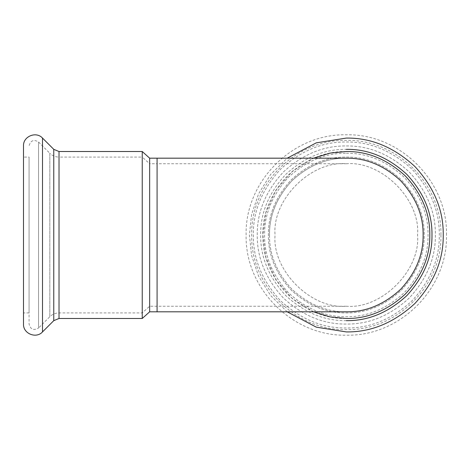 <?xml version="1.0" encoding="UTF-8"?>
<svg xmlns="http://www.w3.org/2000/svg" width="470" height="470" viewBox="0 0 470 470"><rect width="100%" height="100%" fill="white"/><g stroke="black" fill="none" stroke-linecap="round" stroke-linejoin="round"><path stroke-width="0.35" stroke-dasharray="2.35 1.76" d="M346.314 163.76C381.564 160.576 420.744 199.75 417.56 235C420.744 270.25 381.564 309.424 346.314 306.24C311.07 309.424 271.889 270.25 275.073 235C271.889 270.25 311.07 309.424 346.314 306.24C381.564 309.424 420.744 270.25 417.56 235C420.744 199.75 381.564 160.576 346.314 163.76C311.07 160.576 271.889 199.75 275.073 235C271.889 199.75 311.07 160.576 346.314 163.76L157.08 163.76L157.08 306.24L157.08 163.76L149.66 163.76L149.66 306.24L149.66 163.76L142.24 157.08L142.24 312.92L142.24 157.08L59.014 157.08L59.014 312.92L59.014 157.08C55.448 157.027 52.387 155.758 49.832 153.273L49.832 316.727L38.569 327.99L38.569 142.011L38.569 327.99C33.675 330.833 30.509 329.523 29.064 324.053L29.064 235M269.51 235C269.245 254.605 276.742 272.706 292.005 289.309C308.608 304.572 326.715 312.074 346.314 311.81C326.715 312.074 308.608 304.572 292.005 289.309C276.742 272.706 269.245 254.605 269.51 235C269.245 215.395 276.742 197.294 292.005 180.692C308.608 165.428 326.715 157.926 346.314 158.19C326.715 157.926 308.608 165.428 292.005 180.692C276.742 197.294 269.245 215.395 269.51 235M346.314 158.19C365.919 157.926 384.025 165.428 400.628 180.692C415.885 197.294 423.388 215.395 423.123 235C423.388 254.605 415.885 272.706 400.628 289.309C384.025 304.572 365.919 312.074 346.314 311.81M346.314 157.08C366.201 156.81 384.572 164.418 401.415 179.904C416.896 196.748 424.504 215.113 424.24 235C424.504 254.887 416.896 273.252 401.415 290.096C384.572 305.582 366.201 313.19 346.314 312.92C326.427 313.19 308.062 305.582 291.218 290.096C275.737 273.252 268.129 254.887 268.394 235C268.129 215.113 275.737 196.748 291.218 179.904C308.062 164.418 326.427 156.81 346.314 157.08C366.201 156.81 384.572 164.418 401.415 179.904C416.896 196.748 424.504 215.113 424.24 235C424.504 254.887 416.896 273.252 401.415 290.096C384.572 305.582 366.201 313.19 346.314 312.92C326.427 313.19 308.062 305.582 291.218 290.096C275.737 273.252 268.129 254.887 268.394 235C268.129 215.113 275.737 196.748 291.218 179.904C308.062 164.418 326.427 156.81 346.314 157.08C366.201 156.81 384.572 164.418 401.415 179.904C416.896 196.748 424.504 215.113 424.24 235C424.504 254.887 416.896 273.252 401.415 290.096C384.572 305.582 366.201 313.19 346.314 312.92C326.427 313.19 308.062 305.582 291.218 290.096C275.737 273.252 268.129 254.887 268.394 235C268.129 215.113 275.737 196.748 291.218 179.904C308.062 164.418 326.427 156.81 346.314 157.08C366.201 156.81 384.572 164.418 401.415 179.904C416.896 196.748 424.504 215.113 424.24 235C424.504 254.887 416.896 273.252 401.415 290.096C384.572 305.582 366.201 313.19 346.314 312.92C326.427 313.19 308.062 305.582 291.218 290.096C275.737 273.252 268.129 254.887 268.394 235C268.129 215.113 275.737 196.748 291.218 179.904C308.062 164.418 326.427 156.81 346.314 157.08M429.803 235C430.091 256.309 421.937 275.984 405.352 294.032C387.304 310.623 367.622 318.772 346.314 318.49C325.011 318.772 305.33 310.623 287.282 294.032C270.697 275.984 262.542 256.309 262.83 235C262.542 213.691 270.697 194.016 287.282 175.968C305.33 159.377 325.011 151.228 346.314 151.51C367.622 151.228 387.304 159.377 405.352 175.968C421.937 194.016 430.091 213.691 429.803 235M313.596 311.81L292.405 298.75L275.837 279.756L265.908 257.466L262.83 235L265.908 212.534L275.837 190.244L292.405 171.25L313.596 158.19M149.66 311.81L149.66 158.19M23.5 235L23.5 145.947M23.5 157.08L23.5 312.92L23.5 157.08L29.064 157.08L29.064 312.92L29.064 157.08M142.24 318.49L142.24 151.51M346.314 306.24L149.66 306.24L142.24 312.92L59.014 312.92C55.448 312.973 52.387 314.242 49.832 316.727L49.832 153.273L38.569 142.011C33.675 139.167 30.509 140.477 29.064 145.947M29.064 312.92L23.5 312.92M346.314 145.947C369.044 145.641 390.035 154.336 409.288 172.032C426.977 191.284 435.672 212.27 435.367 235C435.672 257.73 426.977 278.716 409.288 297.968C390.035 315.664 369.044 324.359 346.314 324.053C323.589 324.359 302.598 315.664 283.345 297.968C265.65 278.716 256.961 257.73 257.26 235C256.961 212.27 265.65 191.284 283.345 172.032C302.598 154.336 323.589 145.641 346.314 145.947C369.044 145.641 390.035 154.336 409.288 172.032C426.977 191.284 435.672 212.27 435.367 235C435.672 257.73 426.977 278.716 409.288 297.968C390.035 315.664 369.044 324.359 346.314 324.053C323.589 324.359 302.598 315.664 283.345 297.968C265.65 278.716 256.961 257.73 257.26 235C256.961 212.27 265.65 191.284 283.345 172.032C302.598 154.336 323.589 145.641 346.314 145.947M287.199 311.81L270.685 295.612L258.6 276.237L251.573 255.457L249.394 235L251.573 214.543L258.6 193.763L270.685 174.388L287.199 158.19M346.314 320.657C324.453 320.951 304.26 312.591 285.742 295.571C268.723 277.053 260.362 256.861 260.656 235C260.362 213.139 268.723 192.947 285.742 174.429C304.26 157.409 324.453 149.049 346.314 149.343M346.314 153.273C367.176 152.997 386.434 160.975 404.106 177.214C420.345 194.88 428.323 214.144 428.041 235C428.323 255.856 420.345 275.12 404.106 292.787C386.434 309.025 367.176 317.003 346.314 316.727C325.457 317.003 306.193 309.025 288.527 292.787C272.289 275.12 264.31 255.856 264.592 235C264.31 214.144 272.289 194.88 288.527 177.214C306.193 160.975 325.457 152.997 346.314 153.273M346.314 327.99C322.585 328.307 300.665 319.23 280.561 300.753C262.09 280.649 253.007 258.735 253.33 235C253.007 211.265 262.09 189.351 280.561 169.247C300.665 150.77 322.585 141.693 346.314 142.011C370.049 141.693 391.968 150.77 412.067 169.247C430.544 189.351 439.62 211.265 439.303 235C439.62 258.735 430.544 280.649 412.067 300.753C391.968 319.23 370.049 328.307 346.314 327.99M157.08 158.19L157.08 311.81M42.506 331.926L42.506 138.074M53.768 320.657L53.768 149.343M59.014 318.49L59.014 151.51M446.5 235C447.887 181.473 399.841 133.433 346.314 134.814C292.787 133.433 244.747 181.473 246.133 235C244.747 288.527 292.787 336.567 346.314 335.186C399.853 336.561 447.881 288.533 446.5 235M440.936 235C442.241 285.554 396.868 330.927 346.314 329.617C295.765 330.927 250.387 285.554 251.697 235C250.387 184.446 295.765 139.073 346.314 140.383C396.874 139.079 442.235 184.44 440.936 235"/><path stroke-width="0.7" d="M157.08 158.19L157.08 311.81L346.314 311.81C365.919 312.074 384.025 304.572 400.628 289.309C415.885 272.706 423.388 254.605 423.123 235C423.388 215.395 415.885 197.294 400.628 180.692C384.025 165.428 365.919 157.926 346.314 158.19L149.66 158.19L149.66 311.81L142.24 318.49L59.014 318.49L53.768 320.657L42.506 331.926C36.125 339.029 22.989 333.582 23.5 324.053L23.5 145.947C22.989 136.417 36.125 130.971 42.506 138.074L42.506 331.926M313.596 158.19L330.122 153.097L346.314 151.51C367.622 151.228 387.304 159.377 405.352 175.968C421.937 194.016 430.091 213.691 429.803 235C430.091 256.309 421.937 275.984 405.352 294.032C387.304 310.623 367.622 318.772 346.314 318.49L330.122 316.903L313.596 311.81M149.66 158.19L142.24 151.51L142.24 318.49M287.199 158.19L316.263 142.851L346.314 138.074C371.053 137.745 393.895 147.204 414.851 166.462C434.11 187.418 443.574 210.26 443.239 235C443.574 259.74 434.11 282.582 414.851 303.538C393.895 322.796 371.053 332.255 346.314 331.926L316.263 327.149L287.199 311.81M346.314 149.343C368.18 149.049 388.367 157.409 406.885 174.429C423.905 192.947 432.271 213.139 431.977 235C432.271 256.861 423.905 277.053 406.885 295.571C388.367 312.591 368.18 320.951 346.314 320.657M42.506 138.074L53.768 149.343L53.768 320.657M53.768 149.343L59.014 151.51L59.014 318.49M157.08 311.81L149.66 311.81M142.24 151.51L59.014 151.51"/></g></svg>
